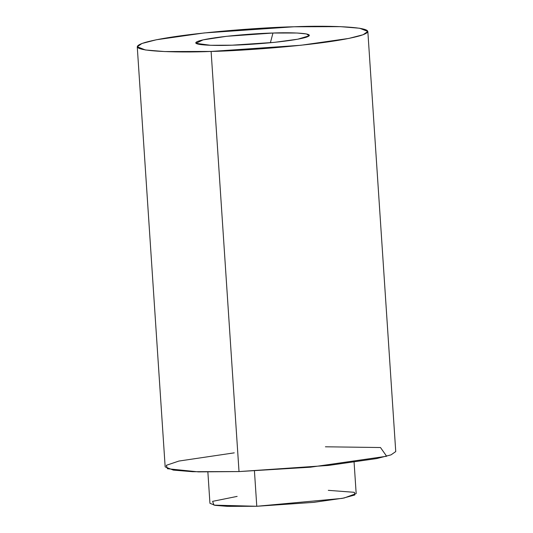 <?xml version="1.0" encoding="UTF-8"?>
<svg xmlns="http://www.w3.org/2000/svg" width="533" height="533" viewBox="0 0 533 533"><rect width="100%" height="100%" fill="white"/><g stroke="black" fill="none" stroke-linecap="round" stroke-linejoin="round"><path stroke-width="0.8" d="M137.254 46.764L165.163 466.895L173.345 470.106L192.653 471.698L239.017 471.572L211.115 51.441C240.923 50.948 328.002 44.892 360.141 35.718C389.337 26.63 327.115 25.284 293.983 26.77C264.175 27.27 177.089 33.319 144.956 42.5C115.754 51.581 177.975 52.934 211.115 51.441L164.744 51.561L145.436 49.975L137.254 46.764L141.971 43.479L156.316 39.775L204.206 32.946L293.983 26.77L340.347 26.65L359.655 28.242L367.837 31.447L363.126 34.732L348.775 38.436L300.892 45.265L211.115 51.441L239.017 471.572L328.794 465.396L376.684 458.567L391.029 454.862L395.746 451.578L367.837 31.447M272.969 33.026C289.306 32.293 319.973 32.959 305.582 37.437C289.745 41.96 246.819 44.945 232.121 45.185C215.792 45.918 185.118 45.258 199.515 40.781C215.352 36.257 258.278 33.273 272.969 33.026L226.652 36.297L203.053 39.875L195.971 43.32L210.548 45.292L232.121 45.185L274.342 42.36L297.754 39.202L309.18 35.798L306.515 33.959L297.061 33.019L272.969 33.026L270.384 42.747L272.969 33.026M325.41 446.794L380.482 447.527L386.645 456.248L310.426 467.201L239.017 471.572L198.409 471.878L167.442 468.72L166.289 465.322L178.915 461.052L234.247 452.85M207.87 472.018L209.942 503.305L215.132 505.344L227.378 506.35L256.779 506.277L254.441 470.979L256.779 506.277L313.717 502.359L344.078 498.022L356.171 493.591L354.092 462.304M328.301 490.34L354.385 492.319L354.771 494.997L342.199 498.388L256.779 506.277L213.98 505.144L212.594 501.353L237.138 496.396"/></g></svg>
